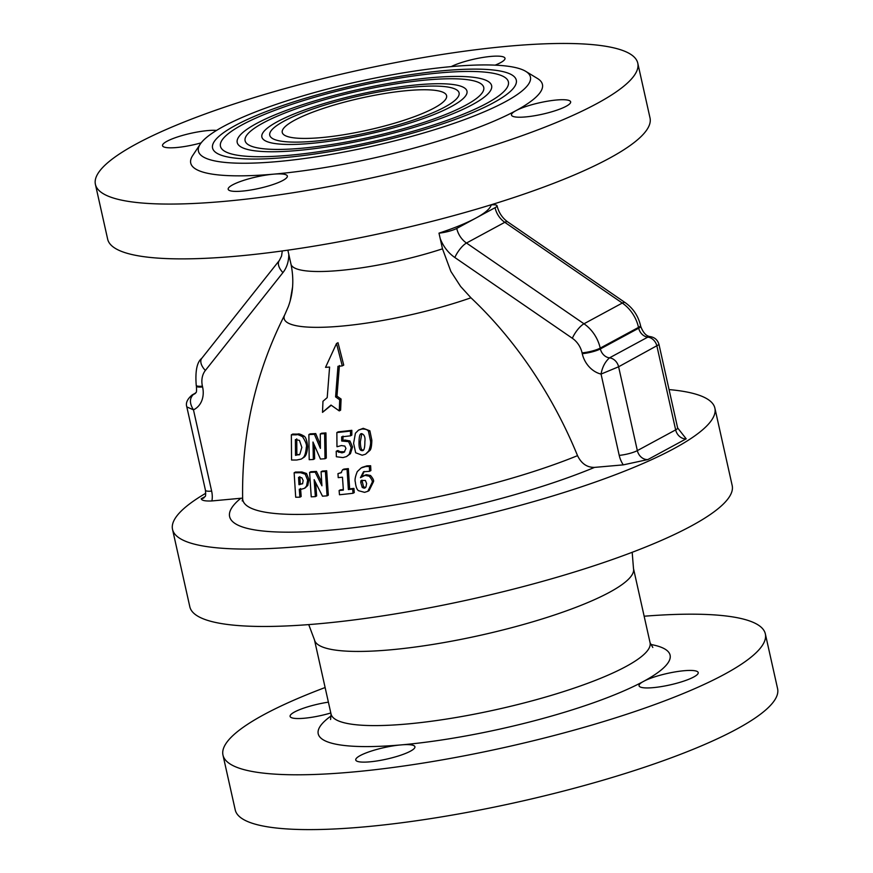<?xml version="1.0" encoding="UTF-8"?>
<svg xmlns="http://www.w3.org/2000/svg" width="873" height="873" viewBox="0 0 873 873"><rect width="100%" height="100%" fill="white"/><g stroke="black" fill="none" stroke-linecap="round" stroke-linejoin="round"><path stroke-width="1.31" d="M361.313 480.477L365.372 480.445L366.605 483.489L365.962 486.981L364.216 488.214L362.262 487.483L360.713 482.322L360.964 480.663M364.947 487.963L365.558 487.516M372.171 482.409C372.738 481.263 371.756 479.19 369.214 476.189L365.034 475.37L360.462 477.684L363.506 471.769L369.181 471.344A196.25 38.128 -12.6 0 0 369.585 471.289L369.334 466.455L365.634 466.564L361.16 467.95L357.275 471.606C355.267 476.549 354.613 480.041 355.333 482.071C355.824 486.654 356.882 489.524 358.497 490.691L364.565 492.339L367.817 491.324L372.171 482.409L373.469 481.7L369.093 490.626L367.817 491.324M362.262 487.483L363.539 486.785L365.492 487.527M369.585 471.289L370.883 470.58L370.643 465.746L369.334 466.455M364.194 471.464L361.771 476.658M362.633 476.123L366.322 474.672L370.512 475.49C373.044 478.469 374.026 480.532 373.469 481.7M361.935 480.15L363.539 486.785M362.35 467.306L366.944 465.855L370.643 465.746M351.219 447.631L348.6 441.651L341.703 441.018L341.67 436.827A183.712 35.684 -12.6 0 0 350.51 435.823L350.51 431.044A181.879 35.335 167.4 0 1 336.858 432.55L336.967 446.703A187.138 36.36 -12.6 0 0 337.404 446.66L341.398 445.557L344.824 446.081L345.959 448.493L344.137 452.203L341.932 452.858L336.662 451.265A188.721 36.666 167.4 0 1 336.203 451.308L336.356 456.743L342.98 457.583L346.526 456.568L349.156 454.375L351.219 447.631L352.539 446.921L350.455 453.665L346.526 456.568M336.858 432.55L338.178 431.84A179.314 34.833 -12.6 0 0 351.841 430.324L351.83 435.103L350.51 435.823M350.51 431.044L351.841 430.324M341.703 441.018L344.89 440.025L349.92 440.941L352.539 446.921M342.991 436.118L343.013 440.308M348.6 441.651L349.92 440.941M336.662 451.265L337.96 450.566L340.088 451.668L344.715 451.799M336.203 451.308L337.502 450.61A186.211 36.175 -12.6 0 0 337.96 450.566M320.282 433.946L320.402 448.384L314.4 434.307A181.879 35.335 167.4 0 1 308.867 434.568L309.206 459.689A190.881 37.081 -12.6 0 0 313.331 459.493L312.981 442.044L320.446 459.056A190.881 37.081 -12.6 0 0 325.007 458.729L326.295 458.03L325.945 432.921L324.614 433.63A181.879 35.335 167.4 0 1 320.282 433.946L321.613 433.226A179.314 34.833 -12.6 0 0 325.945 432.921M313.331 459.493L314.629 458.783L314.335 445.285M308.867 434.568L310.21 433.848A179.314 34.833 -12.6 0 0 315.72 433.586L320.336 444.586M325.007 458.729L324.614 433.63M314.4 434.307L315.72 433.586M370.501 440.974L368.515 431.535C367.795 429.745 365.591 428.916 361.902 429.047L358.552 430.094L355.42 433.237L353.598 443.288L355.66 452.76L362.219 455.226L365.558 454.189L368.701 451.025C370.316 446.649 370.916 443.298 370.501 440.974L371.843 440.243C371.702 445.776 371.09 449.126 370.032 450.304L365.558 454.189M359.021 442.611C359.065 436.096 360.014 433.139 361.88 433.728C364.434 434.721 365.427 437.406 364.859 441.782C364.892 448.089 363.976 451.035 362.088 450.621C359.927 450.697 358.901 448.024 359.021 442.611L360.342 441.891C360.527 448.187 361.542 450.861 363.408 449.901L363.484 449.89M361.062 433.99L361.88 433.728M361.793 433.75L360.342 441.891M358.552 430.094L363.244 428.316L369.868 430.804L371.843 440.243M335.592 396.888L337.96 366.322A150.418 29.224 -12.6 0 0 342.281 365.885L336.509 343.526L325.531 367.358A150.418 29.224 -12.6 0 0 329.59 367.064L327.211 397.619L322.966 401.274L322.508 412.362L330.987 405.072L339.259 410.899L340.612 410.157L341.092 399.059L339.717 399.801L335.592 396.888L336.967 396.135L341.092 399.059M322.508 412.362L331.249 405.268M336.509 343.526L338.015 342.707L343.733 365.1L342.281 365.885M339.259 410.899L339.717 399.801M339.411 365.547L336.967 396.135M327.069 495.842L325.411 471.442A194.854 37.855 167.4 0 1 321.068 471.758L321.919 485.792L315.164 472.129A194.854 37.855 167.4 0 1 309.599 472.402L311.235 496.824A201.401 39.121 -12.6 0 0 315.371 496.617L314.138 479.648L322.497 496.18A201.401 39.121 -12.6 0 0 327.069 495.842L328.324 495.166L326.688 470.754L325.411 471.442M315.164 472.129L316.441 471.431L321.679 482.136M309.599 472.402L310.897 471.715A192.387 37.375 -12.6 0 0 316.441 471.431M321.068 471.758L322.355 471.071A192.387 37.375 -12.6 0 0 326.688 470.754M315.371 496.617L316.637 495.94L315.655 482.769M302.767 457.932C304.579 456.885 305.757 453.338 306.303 447.314C307.045 445.306 305.801 441.782 302.571 436.762C299.112 434.863 297.038 434.23 296.362 434.852A181.879 35.335 167.4 0 1 291.353 434.819L292.728 434.077A179.314 34.833 -12.6 0 0 297.726 434.11C298.664 433.554 300.727 434.187 303.913 436.031C305.768 436.947 307.012 440.461 307.623 446.594C307.165 452.443 305.986 455.99 304.088 457.212L301.207 459.1L304.088 457.212M291.353 434.819L291.549 460.016A190.881 37.081 -12.6 0 0 296.667 460.016L301.207 459.1M295.532 455.346L295.38 439.588A183.679 35.684 -12.6 0 0 295.456 439.588L299.461 440.396L301.84 447.402L299.821 454.331L295.609 455.346A189.321 36.775 167.4 0 1 295.532 455.346L296.864 454.626A186.811 36.295 -12.6 0 0 296.951 454.626L299.646 454.484M296.744 438.846L296.864 454.626M299.821 454.331L299.002 454.942M341.278 472.686L337.982 473.635L338.211 477.629A196.96 38.259 -12.6 0 0 342.467 477.204L343.373 490.102A200.364 38.925 167.4 0 1 339.117 490.528L339.466 494.751A201.401 39.121 -12.6 0 0 352.998 493.278L352.659 489.066A200.364 38.925 167.4 0 1 348.371 489.557L347.061 469.303A194.832 37.855 167.4 0 1 342.565 469.805L340.983 472.86M337.982 473.635L341.507 472.489M342.565 469.805L343.853 469.107A192.366 37.375 -12.6 0 0 348.349 468.615L349.637 488.869A197.931 38.456 -12.6 0 0 353.925 488.378L354.263 492.601L352.998 493.278M347.061 469.303L348.349 468.615M348.371 489.557L349.637 488.869M352.659 489.066L353.925 488.378M339.117 490.528L340.383 489.851A197.931 38.456 -12.6 0 0 343.329 489.557M294.136 472.773L295.696 497.228A201.401 39.121 -12.6 0 0 299.886 497.184L299.286 489.229A199.426 38.739 -12.6 0 0 301.512 489.186L304.502 488.302L306.51 486.13L307.645 480.248L305.234 474.192L300.628 472.697A194.854 37.855 167.4 0 1 294.136 472.773L295.456 472.053A192.387 37.375 -12.6 0 0 301.927 471.987L306.521 473.493L308.933 479.561L307.787 485.443L305.081 487.985M306.51 486.13L307.787 485.443M299.886 497.184L301.174 496.486L300.574 488.531M298.97 484.679L298.544 477.324A196.196 38.117 -12.6 0 0 299.144 477.324L301.829 477.76L303.16 480.554L302.593 483.609L299.275 484.679A198.226 38.51 167.4 0 1 298.97 484.679L300.268 483.98A195.781 38.03 -12.6 0 0 300.574 483.969L302.625 483.795M299.843 476.625L300.268 483.98M647.886 459.558A10.105 8.173 61.6 0 1 637.345 450.61L618.608 366.78A10.105 8.173 -118.4 0 0 609.496 357.854C605.098 361.771 602.283 367.184 601.05 374.081L618.608 366.78L659.006 344.562C657.729 340.001 654.761 337.338 650.123 336.596L647.799 337.131A10.105 8.173 61.6 0 1 656.911 346.057L675.658 429.887A13.477 2.619 -12.6 0 0 677.634 427.923L686.189 438.824L647.886 459.558L623.267 464.873L594.535 467.393C587.06 467.524 581.396 463.618 577.533 455.651C553.689 397.39 517.165 341.354 470.951 297.791L460.595 286.431L450.894 271.47L442.491 248.827L438.988 233.146A104.411 20.286 -12.6 0 0 475.905 218.064A104.411 20.286 -12.6 0 0 491.215 204.882A13.477 2.619 167.4 0 1 497.043 205.744A13.477 2.619 167.4 0 1 495.056 207.698A20.21 16.347 -118.4 0 0 504.79 222.309A13.477 4.234 -55.5 0 1 507.748 221.917C502.346 218.054 498.778 212.663 497.043 205.744M186.822 406.916L193.468 409.83C189.408 403.391 189.43 398.219 193.544 394.334A10.105 8.173 -118.4 0 0 192.267 394.858C187.313 399.026 185.502 403.042 186.822 406.916L205.45 490.277A13.477 2.619 -12.6 0 0 211.637 491.106L193.468 409.83A23.582 19.075 -118.4 0 0 202.591 386.968L202.416 386.172A20.21 16.347 61.6 0 1 205.373 370.447L282.939 272.594A13.477 7.486 -141.6 0 1 279.349 260.46L201.772 358.312A13.477 7.486 38.4 0 0 205.373 370.447M242.629 498.09L211.91 500.949C205.166 501.244 201.608 500.502 201.227 498.723L205.002 496.682M290.218 300.628L292.586 286.933M440.134 238.318A33.687 27.249 -118.4 0 0 454.844 257.513A13.477 4.234 124.5 0 1 466.488 243.032L504.79 222.309L622.285 303.051A33.687 27.249 61.6 0 1 638.512 327.397L638.698 328.204A10.105 8.173 -118.4 0 0 647.799 337.131L609.496 357.854A10.105 8.173 61.6 0 1 600.384 348.927L600.209 348.12A33.687 27.249 -118.4 0 0 583.982 323.785L466.488 243.032A20.21 16.347 61.6 0 1 456.754 228.431L495.056 207.698M456.754 228.431A13.477 2.619 167.4 0 1 438.988 233.146M205.766 493.267A277.876 53.984 -12.6 0 0 172.527 529.387A277.876 53.984 -12.6 0 0 374.681 537.037A277.876 53.984 -12.6 0 0 674.021 448.58A277.876 53.984 -12.6 0 0 714.889 408.16A277.876 53.984 -12.6 0 0 669.067 389.587M399.157 745.073L402.78 744.756A30.315 5.893 167.4 0 1 414.915 746.753A30.315 5.893 167.4 0 1 386.619 759.117A30.315 5.893 167.4 0 1 355.748 759.979A30.315 5.893 167.4 0 1 369.497 751.675A30.315 5.893 167.4 0 1 399.157 745.073A180.285 35.029 -12.6 0 1 331.282 715.816M330.812 712.979A30.315 5.893 167.4 0 1 290.098 716.395A30.315 5.893 167.4 0 1 328.39 702.154M325.127 687.531A277.876 53.984 -12.6 0 0 222.975 755.101A277.876 53.984 -12.6 0 0 425.129 762.751A277.876 53.984 -12.6 0 0 724.47 674.283A277.876 53.984 -12.6 0 0 765.337 633.863A277.876 53.984 -12.6 0 0 644.143 616.229M644.711 680.765A30.315 5.893 167.4 0 1 677.197 671.577A30.315 5.893 167.4 0 1 698.214 672.57A30.315 5.893 167.4 0 1 669.918 684.934A30.315 5.893 167.4 0 1 639.058 685.796A30.315 5.893 167.4 0 1 642.452 681.988L644.711 680.765A180.285 35.029 -12.6 0 0 650.625 644.438M222.975 755.101L235.23 809.915A277.876 53.984 -12.6 0 0 437.384 817.565A277.876 53.984 -12.6 0 0 736.725 729.097A277.876 53.984 -12.6 0 0 777.592 688.688L765.337 633.863M200.288 144.078L192.704 155.525A180.198 35.007 -12.6 0 0 273.435 174.174A30.315 5.893 167.4 0 1 287.348 176.04A30.315 5.893 167.4 0 1 259.052 188.393A30.315 5.893 167.4 0 1 228.18 189.266A30.315 5.893 167.4 0 1 242.836 180.646A30.315 5.893 167.4 0 1 273.435 174.174A180.198 35.007 -12.6 0 0 515.943 110.664A30.315 5.893 167.4 0 1 548.593 101.017A30.315 5.893 167.4 0 1 570.647 101.846A30.315 5.893 167.4 0 1 542.351 114.21A30.315 5.893 167.4 0 1 511.48 115.072A30.315 5.893 167.4 0 1 515.943 110.664A180.198 35.007 -12.6 0 0 537.452 78.472L525.71 71.335A170.093 33.043 -12.6 0 0 357.221 81.844A170.093 33.043 -12.6 0 0 200.288 144.078A170.093 33.043 -12.6 0 0 306.39 158.242A170.093 33.043 -12.6 0 0 505.402 101.726A170.093 33.043 -12.6 0 0 525.71 71.335M201.161 142.866A30.315 5.893 167.4 0 1 162.531 145.682A30.315 5.893 167.4 0 1 182.752 135.359A30.315 5.893 167.4 0 1 216.548 130.415M451.177 66.621A30.315 5.893 167.4 0 1 483.718 57.312A30.315 5.893 167.4 0 1 504.998 58.262A30.315 5.893 167.4 0 1 495.122 65.148M596.903 103.571A277.876 53.984 -12.6 0 0 637.77 63.151A277.876 53.984 -12.6 0 0 354.809 71.084A277.876 53.984 -12.6 0 0 95.408 184.378A277.876 53.984 -12.6 0 0 297.562 192.027A277.876 53.984 -12.6 0 0 596.903 103.571M172.527 529.387L189.823 606.779A277.876 53.984 -12.6 0 0 391.977 614.428A277.876 53.984 -12.6 0 0 691.318 525.961A277.876 53.984 -12.6 0 0 732.185 485.541L714.889 408.16M95.408 184.378L107.663 239.191A277.876 53.984 -12.6 0 0 309.806 246.841A277.876 53.984 -12.6 0 0 609.147 158.384A277.876 53.984 -12.6 0 0 650.025 117.964L637.77 63.151M493.398 102.785A155.612 30.228 -12.6 0 0 516.292 80.141A155.612 30.228 -12.6 0 0 357.821 84.594A155.612 30.228 -12.6 0 0 212.565 148.039A155.612 30.228 -12.6 0 0 325.771 152.317A155.612 30.228 -12.6 0 0 493.398 102.785M486.698 103.363A147.526 28.656 -12.6 0 0 508.402 81.909A147.526 28.656 -12.6 0 0 358.17 86.121A147.526 28.656 -12.6 0 0 220.454 146.271A147.526 28.656 -12.6 0 0 327.779 150.331A147.526 28.656 -12.6 0 0 486.698 103.363M472.468 104.618A130.35 25.328 -12.6 0 0 491.63 85.652A130.35 25.328 -12.6 0 0 358.901 89.384A130.35 25.328 -12.6 0 0 237.216 142.528A130.35 25.328 -12.6 0 0 332.046 146.107A130.35 25.328 -12.6 0 0 472.468 104.618M465.767 105.207A122.264 23.757 -12.6 0 0 483.74 87.42A122.264 23.757 -12.6 0 0 359.24 90.912A122.264 23.757 -12.6 0 0 245.106 140.76A122.264 23.757 -12.6 0 0 334.053 144.132A122.264 23.757 -12.6 0 0 465.767 105.207M451.527 106.451A105.087 20.417 -12.6 0 0 466.979 91.163A105.087 20.417 -12.6 0 0 359.971 94.164A105.087 20.417 -12.6 0 0 261.867 137.017A105.087 20.417 -12.6 0 0 338.32 139.909A105.087 20.417 -12.6 0 0 451.527 106.451M444.826 107.041A97.001 18.846 -12.6 0 0 459.089 92.931A97.001 18.846 -12.6 0 0 360.309 95.703A97.001 18.846 -12.6 0 0 269.757 135.25A97.001 18.846 -12.6 0 0 340.328 137.923A97.001 18.846 -12.6 0 0 444.826 107.041M434.219 107.968A84.201 16.358 -12.6 0 0 446.605 95.724A84.201 16.358 -12.6 0 0 360.855 98.125A84.201 16.358 -12.6 0 0 282.252 132.456A84.201 16.358 -12.6 0 0 343.504 134.78A84.201 16.358 -12.6 0 0 434.219 107.968M365.034 475.37L366.322 474.672M369.214 476.189L370.512 475.49M360.713 482.322L362 481.634M365.634 466.564L366.944 465.855M343.58 440.734L344.89 440.025M341.932 452.858L343.231 452.149M338.789 452.367L340.088 451.668M349.156 454.375L350.455 453.665M361.902 429.047L363.244 428.316M368.515 431.535L369.868 430.804M368.701 451.025L370.032 450.304M306.303 447.314L307.623 446.594M295.609 455.346L296.951 454.626M302.571 436.762L303.913 436.031M296.362 434.852L297.726 434.11M307.645 480.248L308.933 479.561M299.275 484.679L300.574 483.969M305.234 474.192L306.521 473.493M300.628 472.697L301.927 471.987M242.236 500.949L242.639 498.505A202.874 39.416 -12.6 0 0 363.146 509.592A202.874 39.416 -12.6 0 0 577.533 455.651M242.639 498.505C241.614 433.532 255.691 372.225 284.849 314.586A122.962 23.887 -12.6 0 0 341.507 326.12A122.962 23.887 -12.6 0 0 470.951 297.791M205.45 490.277C205.908 498.614 205.395 495.155 203.867 497.937A10.105 8.173 61.6 0 1 201.227 498.723M282.939 272.594A33.687 27.249 -118.4 0 0 288.788 254.338M201.772 358.312C196.982 362.011 195.126 371.025 196.229 385.331A13.477 2.619 -12.6 0 0 202.416 386.172M196.229 385.331L196.414 386.139A13.477 2.619 -12.6 0 0 202.591 386.968M196.414 386.139C196.862 394.891 195.999 391.442 194.821 393.799A10.105 8.173 61.6 0 1 193.544 394.334L195.432 393.308M211.91 500.949A23.582 19.075 -118.4 0 0 211.637 491.106M284.849 314.586L288.363 306.499C293.208 293.219 294.081 279.098 290.971 264.115A104.411 20.286 -12.6 0 0 442.491 248.827M240.642 498.428A219.385 42.624 -12.6 0 0 330.289 530.14A219.385 42.624 -12.6 0 0 594.535 467.393M454.844 257.513L572.339 338.266A20.21 16.347 61.6 0 1 582.073 352.867L582.258 353.674A23.582 19.075 -118.4 0 0 601.05 374.081L619.219 455.368A13.477 2.619 -12.6 0 0 637.345 450.61L675.658 429.887A10.105 8.173 -118.4 0 0 686.189 438.824M572.339 338.266A13.477 4.234 -55.5 0 1 583.982 323.785L622.285 303.051A13.477 4.234 -55.5 0 1 625.243 302.669L507.748 221.917M582.073 352.867A13.477 2.619 -12.6 0 0 600.209 348.12L638.512 327.397A13.477 2.619 -12.6 0 0 640.498 325.433C638.207 315.884 633.132 308.3 625.243 302.669M582.258 353.674A13.477 2.619 -12.6 0 0 600.384 348.927L638.698 328.204A13.477 2.619 -12.6 0 0 640.673 326.24L640.498 325.433M619.219 455.368A23.582 19.075 -118.4 0 0 623.267 464.873M402.78 744.756A180.285 35.029 -12.6 0 0 642.452 681.988M330.594 719.494L331.042 714.016A163.447 31.755 -12.6 0 0 407.735 723.935A163.447 31.755 -12.6 0 0 626.028 666.481A163.447 31.755 -12.6 0 0 650.069 642.703L652.808 647.471M331.042 714.016L314.466 639.854A163.447 31.755 -12.6 0 0 433.379 644.35A163.447 31.755 -12.6 0 0 609.452 592.32A163.447 31.755 -12.6 0 0 633.492 568.541L632.183 552.303M361.16 467.95L362.459 467.241M282.274 250.955L281.564 256.029L279.349 260.46M195.661 393.025L192.267 394.858M290.971 264.115L287.861 250.18M677.634 427.923L659.006 344.562M650.123 336.596C646.249 336.16 643.106 332.7 640.673 326.24M650.069 642.703L633.492 568.541M314.466 639.854L308.726 624.599"/></g></svg>
